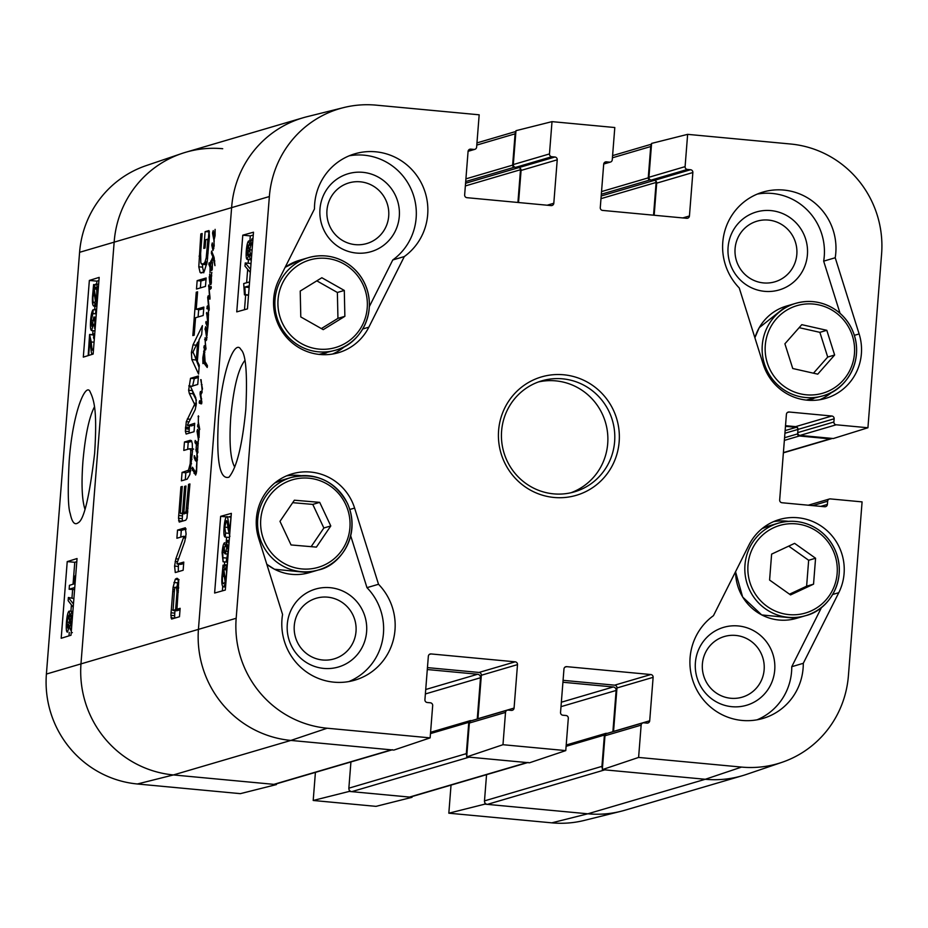 <?xml version="1.0" encoding="UTF-8"?>
<svg xmlns="http://www.w3.org/2000/svg" width="928" height="928" viewBox="0 0 928 928"><rect width="100%" height="100%" fill="white"/><g stroke="black" fill="none" stroke-linecap="round" stroke-linejoin="round"><path stroke-width="1.39" d="M796.827 254.388A31.61 30.914 -106.4 0 1 748.386 277.263A31.61 30.914 -106.4 0 1 752.666 222.836A31.61 30.914 -106.4 0 1 796.827 254.388M356.016 631.469A31.61 30.914 -106.4 0 1 307.574 654.344A31.61 30.914 -106.4 0 1 311.854 599.917A31.61 30.914 -106.4 0 1 356.016 631.469M388.704 216.12A31.61 30.914 -106.4 0 1 340.263 238.995A31.61 30.914 -106.4 0 1 344.543 184.568A31.61 30.914 -106.4 0 1 388.704 216.12M764.138 669.738A31.61 30.914 -106.4 0 1 715.697 692.613A31.61 30.914 -106.4 0 1 719.977 638.186A31.61 30.914 -106.4 0 1 764.138 669.738M819.784 399.736A51.423 50.298 73.6 0 0 832.23 391.976M840.049 313.316L823.67 261.151A57.849 56.585 73.6 0 0 757.306 194.08M807.418 254.69A40.612 39.718 73.6 0 0 750.671 214.148A40.612 39.718 73.6 0 0 745.172 284.072A40.612 39.718 73.6 0 0 807.418 254.69M757.051 719.815A57.849 56.585 73.6 0 0 791.758 666.698L821.57 607.353M788.359 521.374A51.423 50.298 73.6 0 0 773.697 521.582M774.729 670.039A40.612 39.718 73.6 0 0 717.982 629.497A40.612 39.718 73.6 0 0 712.484 699.422A40.612 39.718 73.6 0 0 774.729 670.039M348.928 681.546A57.849 56.585 73.6 0 0 366.978 587.656L350.714 535.862M301.124 475.681A51.423 50.298 73.6 0 0 286.45 475.89M366.606 631.771A40.612 39.718 73.6 0 0 309.859 591.229A40.612 39.718 73.6 0 0 304.361 661.142A40.612 39.718 73.6 0 0 366.606 631.771M369.379 306.53L392.776 259.956A57.849 56.585 73.6 0 0 411.742 190.588A57.849 56.585 73.6 0 0 349.183 155.811M332.549 354.044A51.423 50.298 73.6 0 0 344.996 346.283M399.295 216.421A40.612 39.718 73.6 0 0 342.548 175.879A40.612 39.718 73.6 0 0 337.05 245.792A40.612 39.718 73.6 0 0 399.295 216.421M229.912 536.465L228.079 528.972C227.499 522.87 226.931 520.144 226.374 520.805L224.738 527.139L225.597 532.997L225.191 537.068C223.973 536.72 223.602 533.449 224.077 527.232C224.669 520.817 225.55 517.325 226.71 516.757L230.666 517.105M225.446 533.008L228.601 533.287M229.46 537.474L225.191 537.068M226.71 516.757C227.406 515.771 228.091 518.659 228.752 525.41L229.552 531.234L231.188 515.469M227.882 557.519L226.223 561.243L228.23 550.733L227.36 544.539L225.434 553.888L224.75 553.668L224.216 546.824L222.755 552.346L223.056 561.742L222.082 552.601C222.65 546.731 223.474 543.448 224.541 542.776L224.773 542.799M227.766 554.109L225.434 553.888M226.386 558.053L223.509 557.786M227.511 562.171L223.056 561.742M224.541 542.776L225.55 546.801L227.673 540.386L228.972 543.622M227.58 561.37L226.223 561.243M226.351 569.862L223.787 569.618L225.342 567.924M225.574 567.994L225.098 567.948C226.316 567.948 226.757 570.395 226.397 575.29L225.597 580.522L223.787 569.618M223.834 583.689C222.569 583.689 222.14 581.23 222.523 576.3L223.346 571.01L225.168 581.949L223.567 583.712M225.701 585.174L225.469 583.782L223.602 586.821C222.036 586.774 221.502 583.329 221.966 576.474L223.045 565.14L223.474 567.739L225.585 564.792L227.024 568.47M224.646 565.291L223.045 565.14M225.562 587.006L223.335 586.844L225.55 587.053M247.579 255.351L246.976 250.444L248.437 244.992L249.064 249.841L247.498 255.362M251.836 253.124L250.444 255.803M250.572 255.78L249.725 249.783L251.616 242.823L252.486 244.83M251.442 258.1L250.247 259.828L249.029 254.191L247.15 259.399L249.713 259.643M249.69 259.608L247.289 259.388C246.256 259.388 245.92 256.499 246.291 250.711C246.848 244.795 247.672 241.547 248.762 240.944L249.006 240.967M248.762 240.944L249.736 245.294L251.929 238.786L252.88 239.9M250.247 259.828L251.302 259.968L250.247 259.828M250.316 272.438L244.992 266.127L245.247 262.96L250.56 269.271M250.954 264.26L250.258 263.436L245.247 262.96M249.261 285.847L244.876 287.065L245.247 294.64L244.458 294.86L243.704 283.562L249.574 281.926M249.133 287.471L244.876 287.065M248.542 294.942L245.247 294.64M248.518 295.243L244.458 294.86M230.724 516.351L228.682 516.919M226.594 537.196L226.142 542.903M224.646 561.892L224.39 565.268M222.72 586.426L222.372 590.869M253.263 235.074L250.305 235.898L249.899 241.025M248.449 259.527L248.159 263.239M247.683 269.306L246.616 282.75M245.653 294.965L244.493 309.708M247.451 308.885L236.756 311.866L242.788 235.178L253.483 232.209L247.451 308.885M242.788 235.178L250.305 235.898M225.318 590.046L214.623 593.027L220.655 516.339L231.35 513.37L225.318 590.046M220.655 516.339L226.467 516.896M234.738 467.12C230.388 459.488 229.065 442.865 230.77 417.264C233.566 387.742 238.241 368.845 244.795 360.586M218.579 416.904C216.038 459.986 219.495 480.078 228.972 477.189C236.721 467.874 242.336 445.254 245.804 409.318C247.521 373.636 245.885 353.719 240.897 349.554C235.642 339.219 223.01 365.087 218.579 416.904M343.662 107.59L307.11 116.684A102.846 100.607 73.6 0 0 231.664 207.025L198.476 628.766A102.846 100.607 73.6 0 0 290.882 740.428L393.855 750.079L430.14 737.876L327.166 728.225A101.268 99.052 -106.4 0 1 236.176 618.28L269.364 196.539A101.268 99.052 -106.4 0 1 343.662 107.59A101.268 99.052 -106.4 0 1 376.211 105.154L479.173 114.805L476.632 147.1A2.575 2.517 73.6 0 1 473.918 149.42L470.786 149.13A2.575 2.517 -106.4 0 0 468.072 151.45L464.65 194.903A2.575 2.517 -106.4 0 0 466.958 197.687L551.093 205.587A2.575 2.517 -106.4 0 0 553.807 203.255L557.229 159.813A2.575 2.517 -106.4 0 0 554.921 157.018L551.777 156.728A2.575 2.517 73.6 0 1 549.469 153.932L552.009 121.638L614.8 127.53L612.26 159.825A2.575 2.517 73.6 0 1 609.545 162.145L606.402 161.843A2.575 2.517 -106.4 0 0 603.699 164.163L600.277 207.617A2.575 2.517 -106.4 0 0 602.585 210.412L686.72 218.3A2.575 2.517 -106.4 0 0 689.434 215.98L692.856 172.527A2.575 2.517 -106.4 0 0 690.548 169.731L687.404 169.441A2.575 2.517 73.6 0 1 685.096 166.646L687.636 134.351L790.61 144.014A101.268 99.052 -106.4 0 1 881.6 253.947L867.924 427.762L833.309 438.526L800.029 435.406A2.575 2.517 -106.4 0 1 797.72 432.622L797.964 429.42A2.575 2.517 73.6 0 0 795.656 426.636L785.517 425.685M654.17 215.25L656.688 183.152A2.575 2.517 73.6 0 0 654.379 180.357L651.247 180.067A2.575 2.517 -106.4 0 1 648.927 177.271L651.595 143.411L687.636 134.351M607.225 733.398L606.436 733.317A1.926 1.891 73.6 0 0 604.406 735.057L601.936 766.377L484.486 800.887A3.213 3.144 73.6 0 0 487.374 804.379L604.824 769.857L705.292 779.276A102.846 100.607 73.6 0 0 746.263 774.474L781.921 762.352A101.268 99.052 -106.4 0 1 741.565 767.085L638.603 757.434L602.318 769.625L705.292 779.276A102.846 100.607 73.6 0 0 742.33 775.715L624.869 810.237A102.846 100.607 73.6 0 1 587.83 813.798L484.857 804.135L448.827 813.195L451.031 785.1M602.318 769.625L604.975 735.765A2.575 2.517 -106.4 0 1 606.761 733.526L642.93 722.9A2.575 2.517 73.6 0 0 641.144 725.139L638.603 757.434M613.536 731.542A2.575 2.517 73.6 0 0 613.547 731.415L616.969 687.961A2.575 2.517 73.6 0 0 614.649 685.166L563.076 680.328M466.691 756.912L529.482 762.793L565.767 750.601L502.976 744.708L466.691 756.912L469.359 723.04A2.575 2.517 -106.4 0 1 471.146 720.812L507.303 710.187A2.575 2.517 73.6 0 0 505.516 712.414L502.976 744.708M477.908 718.817A2.575 2.517 73.6 0 0 477.92 718.701L481.342 675.248A2.575 2.517 73.6 0 0 479.034 672.452L427.448 667.615M518.543 202.524L521.072 170.439A2.575 2.517 73.6 0 0 518.764 167.643L515.62 167.353A2.575 2.517 -106.4 0 1 513.312 164.558L515.98 130.686L552.009 121.638M378.52 584.269A57.849 56.585 -106.4 0 1 354.798 680.166A57.849 56.585 -106.4 0 1 282.564 614.475L258.645 538.286A51.423 50.298 -106.4 0 1 292.123 473.848A51.423 50.298 -106.4 0 1 354.6 508.068L378.52 584.269L366.978 587.656M803.288 663.311A57.849 56.585 -106.4 0 1 762.92 718.434A57.849 56.585 -106.4 0 1 695.756 687.845A57.849 56.585 -106.4 0 1 713.458 615.67L748.942 545.049A51.423 50.298 -106.4 0 1 779.358 519.529A51.423 50.298 -106.4 0 1 832.52 536.43A51.423 50.298 -106.4 0 1 838.773 592.69L803.288 663.311L791.758 666.698M859.131 333.941A51.423 50.298 -106.4 0 1 825.653 398.39A51.423 50.298 -106.4 0 1 763.176 364.159L739.256 287.97A57.849 56.585 -106.4 0 1 762.978 192.073A57.849 56.585 -106.4 0 1 835.212 257.752L859.131 333.941L854.375 335.344M835.212 257.752L823.67 261.151M404.306 256.569L368.834 327.19A51.423 50.298 -106.4 0 1 338.418 352.71A51.423 50.298 -106.4 0 1 285.256 335.808A51.423 50.298 -106.4 0 1 279.003 279.548L314.476 208.928A57.849 56.585 -106.4 0 1 354.856 153.804A57.849 56.585 -106.4 0 1 422.02 184.394A57.849 56.585 -106.4 0 1 404.306 256.569L392.776 259.956M614.626 441.647A57.849 56.585 -106.4 0 1 574.432 491.852A57.849 56.585 -106.4 0 1 503.823 452.296A57.849 56.585 -106.4 0 1 541.813 380.84A57.849 56.585 -106.4 0 1 614.626 441.647M619.162 441.774A61.712 60.366 73.6 0 0 532.927 380.167A61.712 60.366 73.6 0 0 524.564 486.423A61.712 60.366 73.6 0 0 619.162 441.774M570.929 492.756A57.849 56.585 73.6 0 0 607.701 443.677A57.849 56.585 73.6 0 0 538.379 381.965M430.14 737.876L432.68 705.582A2.575 2.517 73.6 0 0 430.372 702.798L427.228 702.496A2.575 2.517 -106.4 0 1 424.92 699.712L428.342 656.258A2.575 2.517 -106.4 0 1 431.056 653.938L515.191 661.826A2.575 2.517 -106.4 0 1 517.499 664.622L514.077 708.076A2.575 2.517 -106.4 0 1 511.374 710.396L508.231 710.094A2.575 2.517 73.6 0 0 507.303 710.187M565.767 750.601L568.307 718.307A2.575 2.517 73.6 0 0 565.999 715.511L562.855 715.221A2.575 2.517 -106.4 0 1 560.547 712.426L563.969 668.972A2.575 2.517 -106.4 0 1 566.672 666.652L650.818 674.54A2.575 2.517 -106.4 0 1 653.126 677.336L649.704 720.789A2.575 2.517 -106.4 0 1 646.99 723.109L643.846 722.808A2.575 2.517 73.6 0 0 642.93 722.9M808.288 505.203L829.423 498.997A2.575 2.517 73.6 0 1 830.351 498.904L862.089 501.886L848.412 675.688A101.268 99.052 -106.4 0 1 781.921 762.352M829.423 498.997A2.575 2.517 73.6 0 0 827.637 501.224L827.393 504.426A2.575 2.517 -106.4 0 1 824.679 506.746L781.979 502.744A2.575 2.517 -106.4 0 1 779.671 499.948L786.41 414.329A2.575 2.517 -106.4 0 1 789.125 412.009L831.824 416.011A2.575 2.517 -106.4 0 1 834.133 418.795L833.878 421.996A2.575 2.517 73.6 0 0 836.186 424.78L867.924 427.762M344.868 316.32L323.246 329.649L300.788 316.935L300.22 291.056L321.854 277.739L344.3 290.441L344.868 316.32L337.943 318.362L337.374 292.482L316.808 280.836M344.3 290.441L337.374 292.482M321.355 328.582L337.943 318.362M279.978 521.35L294.373 500.204L319.708 502.361L330.786 525.956L316.402 547.114L291.056 544.945L279.978 521.35M311.158 546.662L323.86 527.997L312.782 504.403L292.68 502.674M330.786 525.956L323.86 527.997M319.708 502.361L312.782 504.403M789.531 594.187L806.618 586.194L808.659 560.268L788.707 546.128M813.543 584.164L790.552 594.918L769.59 580.046L771.62 554.12L794.612 543.367L815.573 558.238L813.543 584.164L806.618 586.194M815.573 558.238L808.659 560.268M834.632 355.018L817.754 374.158L792.744 368.509L784.902 343.801L801.792 324.661L826.802 330.31L834.632 355.018L827.718 357.06L819.876 332.34L799.136 327.665M826.802 330.31L819.876 332.34M813.473 373.195L827.718 357.06M88.172 355.61L89.598 334.474L91.234 341.945C91.721 348.046 92.232 350.761 92.742 350.1L93.589 348.371M89.598 334.474L93.809 335.112M94.296 339.3L93.531 337.908L93.937 333.836L94.656 334.695M94.726 333.906L93.937 333.836M93.218 353.069L92.684 354.206M92.754 354.183L92.406 354.148C91.756 355.134 91.153 352.257 90.596 345.518L89.9 339.706L88.67 355.354L87.94 355.586M96.106 313.873L92.928 313.571L91.234 320.206L92 326.389L93.809 317.028L94.447 317.237L94.888 324.081L95.596 322.77M96.036 317.237L93.809 317.028M96.025 317.388L94.447 317.237M96.245 314.511L95.607 313.119L96.06 309.163L96.605 310.033M96.663 309.221L96.06 309.163M95.248 327.201L94.447 328.141L95.166 328.21M95.178 328.187L93.658 324.116L91.524 330.565L94.958 330.89M94.958 330.855L91.686 330.542C90.55 330.426 90.19 327.039 90.608 320.38C91.141 314.43 91.988 310.857 93.148 309.685L92.928 313.571M95.967 309.952L93.148 309.685M94.192 292.796L93.403 292.726L93.844 290.418L95.433 301.298L93.995 303.004M94.227 302.969C93.102 302.98 92.719 300.544 93.078 295.649L93.403 292.726M95.944 287.286L95.48 287.239C96.64 287.216 97.022 289.675 96.64 294.605L95.851 299.906L94.25 288.991L95.723 287.204M96.651 289.211L94.25 288.991M96.384 287.924L94.83 287.784M97.057 304.175L96.083 305.764L95.712 303.178L93.751 306.136L96.883 306.426M96.93 305.846L96.083 305.764M96.895 306.379L93.995 306.101C92.568 305.962 92.104 302.563 92.568 295.893L93.6 284.571L93.983 287.158L95.712 284.107L98.623 284.328M95.004 284.699L93.6 284.571M95.712 284.107C97.15 284.13 97.626 287.576 97.138 294.431L96.466 304.117M97.254 301.774L96.106 301.67M71.711 615.566L72.082 620.449L70.702 625.913L70.157 621.076L71.63 615.542M69.043 615.171L69.554 621.145L67.779 628.105L67.06 622.038L68.939 615.136M71.618 627.421L70.377 629.961L69.519 625.623L67.466 632.154C66.352 632.154 66.016 628.836 66.445 622.212C67.06 615.519 67.953 611.819 69.148 611.1L70.226 616.737L71.85 611.517L72.732 613.315M70.377 629.961L71.41 630.077L70.377 629.961M71.224 632.502L72.338 632.641M69.148 611.1L72.883 611.413M73.208 607.237L68.138 600.66L68.382 597.493L73.463 604.07M73.892 598.572L68.382 597.493M74.762 587.505L69.136 589.257L69.438 585.336L74.24 583.84L73.95 576.276L74.681 576.056L75.122 583.016M75.655 576.137L74.681 576.056M74.6 589.582L69.136 589.257M98.925 280.511L96.895 281.138L96.663 284.142M94.923 306.24L94.644 309.824M92.997 330.704L92.684 334.718M76.792 561.672L74.774 562.298L73.045 584.211M72.628 589.582L71.978 597.829M71.421 604.917L70.922 611.227M69.264 632.351L68.985 635.854M67.222 561.602L77.047 558.54L71.004 635.228L61.19 638.278L67.222 561.602L74.774 562.298M89.355 280.442L99.168 277.379L93.136 354.067L83.311 357.118L89.355 280.442L96.895 281.138M84.97 509.263C81.977 500.03 81.281 484.161 82.905 461.645C85.237 435.464 89.1 417.182 94.494 406.789M94.633 453.328C97.034 415.083 95.004 401.812 90.283 392.231C86.478 381.222 72.894 409.793 69.159 461.251C67.686 490.251 68.046 507.697 70.226 513.59C72.036 522.36 74.669 525.422 78.126 522.789C83.961 519.982 89.459 496.84 94.633 453.328M181.737 153.526L146.079 165.648A101.268 99.052 73.6 0 0 79.588 252.312L46.4 674.053A101.268 99.052 73.6 0 0 137.39 783.986L240.364 793.649L276.405 784.589L173.432 774.938A102.846 100.607 -106.4 0 1 81.014 663.276L114.202 241.535A102.846 100.607 -106.4 0 1 181.737 153.526A102.846 100.607 -106.4 0 1 222.708 148.724M484.961 802.859L484.857 804.135M620.89 811.316A102.846 100.607 -106.4 0 1 587.83 813.798L551.789 822.846A101.268 99.052 73.6 0 0 584.338 820.41L620.89 811.316M276.405 784.589L276.463 783.835M349.334 790.146L349.241 791.422L313.2 800.47L375.991 806.362L412.02 797.314L349.241 791.422M412.02 797.314L412.078 796.549M313.2 800.47L315.416 772.386M448.827 813.195L551.789 822.846M198.58 437.54L198.348 439.211L197.014 431.172L197.594 429.351L198.58 437.54L199.265 429.014L199.079 437.587M199.508 429.409L199.323 427.576L199.265 429.014L197.606 426.381L197.838 424.606L198.29 425.198L198.395 415.825L198.325 422.031L199.752 429.432M198.082 416.544L198.778 416.614M198.105 425.105L198.778 425.244M197.606 426.381L199.218 426.532M197.792 426.81L199.381 426.961M197.861 435.36L197.409 431.207L198.209 435.394M197.014 431.172L197.966 431.253M198.348 439.211L197.56 453.316L196.052 450.741L196.365 444.756L194.973 441.751L195.216 440.464L197.652 443.306L198.72 439.246M197.014 445.208L197.966 445.301L196.655 445.057L196.133 447.308L197.687 451.228L197.989 445.475M197.084 445.231L197.954 445.185M194.996 442.575L197.571 443.306M194.973 441.751L196.968 441.948M195.379 443.34L198.314 443.619M196.365 444.756L197.908 444.906M195.831 449.593L196.574 449.662M196.052 450.741L197.026 450.834M196.365 451.913L198.082 452.075M199.23 402.381L201.817 402.624L201.538 403.842L199.265 403.1L199.23 402.381L199.694 400.641L201.446 401.685L200.077 394.098L200.39 391.523L201.562 391.767L202.13 389.992L201.098 379.691M201.341 384.528L202.026 384.586M201.562 391.767L202.188 391.825M201.016 392.126L202.072 392.219M200.17 392.324L201.991 392.498M200.112 392.869L201.84 393.031M200.077 394.098L201.202 394.203M201.063 398.773L201.678 398.831M201.109 401.789L201.886 401.72M199.381 401.267L200.703 400.931M199.265 403.1L201.736 403.332M201.538 403.842L200.355 403.657L201.596 403.773M200.703 379.645L202.478 388.82L200.819 394.562L201.817 402.648M213.51 236.582L213.057 232.441L213.846 236.617M212.651 232.406L213.243 230.585L214.171 238.832L215.11 229.355L215.11 235.584L213.95 240.375L212.593 233.543L212.651 232.406L213.614 232.487M213.95 240.7L214.182 245.839L212.964 250.525L211.77 245.085L212.292 242.927L212.396 246.604L213.428 248.344L214.217 240.723M213.022 248.46L213.846 248.542M204.728 348.766L205.97 348.882L205.517 350.042L203.893 347.849L204.241 345.703L205.494 347.42L205.088 337.734M204.624 339.451L206.735 339.648M203.893 347.014L205.285 347.153M203.893 347.849L206.016 348.046M205.343 337.873L206.318 338.616L207.025 337.282L206.109 340.576L205.03 339.81L205.97 348.893M205.053 339.764L206.631 339.903M207.756 325.461L206.735 325.345L205.784 322.898L206.062 321.494L207.234 323.93L207.918 323.582L206.584 312.481L208.174 314.604L208.533 309.917L208.197 324.185L206.886 335.913L206.422 336.539L205.459 329.684M208.533 309.917L207.304 308.038L206.874 308.699L207.443 305.904L208.603 307.261L207.686 297.354L208.208 295.788L209.542 297.099L208.742 285.024L209.925 286.624L211.039 287.216L211.12 286.508L211.213 288.04L210.088 289.35L208.846 287.135L209.948 296.798L209.96 299.129L208.104 298.259L209.183 308.212L209.044 310.451L208.533 309.917L209.125 309.964M207.953 314.812L208.591 314.87M206.445 313.641L207.315 313.722M207.083 315.984L208.243 316.1M207.234 323.93L208.208 323.988M205.784 322.898L206.654 322.979M206.735 325.345L207.338 325.392M205.03 329.637L205.68 326.679L206.608 334.927L207.396 325.751M207.396 324.904L207.976 324.962M208.359 309.476L209.171 309.558M210.006 298.294L208.104 298.259M209.96 299.129L209.16 298.874L209.972 298.955M208.846 287.135L211.248 287.355M209.461 288.318L211.108 288.469M209.925 286.624L211.259 287.239M208.522 286.16L209.728 286.265M207.686 297.354L210.006 297.575M207.002 306.611L208.278 306.739M207.304 308.038L209.183 308.212M205.946 332.688L205.494 328.535L206.283 332.711M205.088 328.5L206.051 328.582M206.329 334.463L207.141 334.973M210.83 261.592L212.906 256.917L211.387 253.379L211.607 251.07L214.032 257.218L214.96 265.663L213.162 258.112L210.644 263.865L210.505 266L211.932 268.598L212.419 262.125L212.292 269.468L211.665 270.582L210.354 268.482L210.018 272.867L210.053 267.6L208.893 264.039L209.148 262.752L210.215 265.211L210.714 261.116L212.025 261.708M208.893 264.039L209.972 264.144M208.916 264.77L210.157 264.886M210.053 267.6L211.004 267.682M210.354 268.482L211.932 268.598M210.726 269.491L212.234 269.63M213.162 258.112L214.264 258.216M214.194 260.93L214.809 260.988M211.387 252.207L212.083 252.277M211.387 253.379L212.5 253.483M212.906 256.917L213.962 257.021M211.839 260.35L212.5 260.408M195.785 472.642L196.574 471.853L195.657 475.055L192.142 469.023L192.49 467.225L195.762 472.642L196.794 467.167M192.142 469.023L193.43 469.15M192.235 469.974L193.824 470.125M192.398 470.31L194.091 470.473M192.618 470.45L194.091 470.577M194.068 473.373L196.295 473.582M196.434 467.132L196.922 461.518L196.585 471.818M196.411 461.576L194.834 459.325L195.135 457.098L195.669 458.734L196.922 459.395L196.922 461.61M196.922 459.638L196.875 453.467L197.525 456.541L196.922 461.518L197.444 459.685M194.845 458.548L195.622 458.618M194.834 459.325L196.307 459.464M195.263 460.52L196.701 460.648M194.219 455.764L194.219 458.096L194.578 455.787M210.853 283.191L210.749 284.676L209.937 284.235L209.194 276.904L209.774 275.906L209.554 278.458L210.853 283.191L210.992 279.398L209.589 274.305L211.074 275.813L211.862 272.449M211.074 275.813L211.758 275.883M209.612 275.372L210.702 275.465M210.47 277.112L211.364 277.194L211.352 283.191M209.194 276.904L209.96 276.973M210.749 284.676L209.937 284.235L211.027 284.339M211.665 272.426L211.364 277.194M205.088 361.479L204.067 351.979L202.93 363.614L202.826 357.756L204.288 349.624L205.088 361.618L207.431 365.748L207.199 367.465L203.568 362.593L203.638 359.797L204.728 361.363M203.383 361.966L205.332 362.152M203.568 362.593L205.819 362.813M203.835 362.662L205.842 362.848M206.086 363.219L204.09 363.022L206.178 363.405M204.531 363.428L206.236 363.59M204.624 364.089L206.805 364.472M205.819 365.342L207.304 365.481M206.503 366.548L207.35 366.63M203.603 351.294L204.717 351.399M204.067 351.979L204.798 352.048M204.241 352.315L204.833 352.373M209.032 230.62L209.426 236.28L207.211 261.708L204.276 271.405L201.086 273.041L200.065 272.403L198.789 266.8L200.831 233.926L202.176 233.531L200.622 253.402L200.819 263.007L202.838 264.236L204.856 262.462L206.213 257.914L207.698 241.442L207.512 239.25L205.726 239.702L205.076 248.031L203.8 248.414L205.123 231.652L208.904 230.585M209.171 239.401L207.396 239.215M201.422 264.016L206.7 264.561M197.594 291.81L196.214 309.314L203.847 307.075L203.186 315.497L195.553 317.736L194.184 335.182L192.838 335.576L196.249 292.204L197.594 291.81M190.542 386.57L195.762 397.752L196.33 403.831L195.228 409.573L187.491 424.896L187.642 425.558L194.706 423.296L194.033 431.717L186.134 434.037L185.368 431.218L186.296 421.648L194.625 404.33L189.312 393.426L188.628 390.247L190.518 378.311L198.43 375.991L197.757 384.447L190.542 386.57M187.549 425.523L191.4 425.906L194.578 424.896M177.167 578.341L178.71 581.578L176.958 609.255L180.136 608.316L179.475 616.737L171.587 619.057L170.88 615.334L173.095 587.227L175.276 579.269L177.167 578.341M179.417 522.058L178.512 518.276L180.925 486.84L182.271 486.446L180.322 512.859L180.6 513.486L182.514 512.917L184.602 486.4L185.948 486.005L183.86 512.523L185.96 511.908L188.581 484.346L189.927 483.952L186.957 518.23L185.774 520.19L179.243 522.058M180.496 513.451L184.37 513.834L186.319 512.755M183.547 537.544L183.558 536.291L176.888 538.252L177.526 530.085L185.345 527.788L186.087 534.064L184.765 541.488L177.004 563.18L177.19 564.015L183.779 562.078L183.141 570.256L175.276 572.564L174.592 566.092L175.856 558.795L183.547 537.544L185.67 537.753M183.628 536.338L185.844 536.546M177.028 563.76L180.948 564.363L183.663 563.574M198.58 374.065L191.841 359.577L191.4 352.512L193.001 344.88L202.385 325.635L201.689 334.532L199.056 339.776L197.362 361.305L199.276 365.203L198.58 374.065M196.492 289.049L197.154 280.627L206.132 277.994L205.471 286.416L196.492 289.049M188.477 470.229L190.205 463.664L190.785 450.44L189.753 448.734L183.79 450.428L184.463 442.006L190.286 440.29L191.4 440.638L192.27 443.514L192.467 451.205L189.834 474.556L187.224 479.138L181.401 480.843L182.062 472.422L188.477 470.229L190.692 470.438M192.525 449.024L189.753 448.734M392.498 749.731A3.213 3.144 -106.4 0 1 391.349 749.847L290.882 740.428A102.846 100.607 73.6 0 1 198.476 628.766L231.664 207.025A102.846 100.607 73.6 0 1 303.131 117.763L185.67 152.285A102.846 100.607 73.6 0 0 114.202 241.535L81.014 663.276A102.846 100.607 73.6 0 0 173.432 774.938L273.888 784.357A3.213 3.144 73.6 0 0 275.048 784.241L391.941 749.894M207.686 239.83L209.125 239.969M207.733 240.886L209.044 241.013M207.698 241.442L209.009 241.57M206.793 252.961L208.092 253.077M206.213 257.914L207.675 258.054M205.181 261.777L207.164 261.974M204.856 262.462L207.048 262.659M204.38 263.146L206.921 263.39M205.192 264.364L206.596 264.596M200.831 233.926L202.142 234.042M199.091 256.14L200.436 256.267M198.789 266.8L202.548 267.16L202.501 264.352M203.835 272.751L202.548 267.16M200.065 272.403L202.849 272.658M205.123 231.652L209.473 231.838M208.313 239.296L208.893 232.012M196.214 309.314L199.984 309.662L203.731 308.56M196.249 292.204L197.548 292.332M198.093 316.993L198.673 309.546M190.518 378.311L194.288 378.67L198.302 377.487M192.548 386.257L194.288 378.67M188.778 385.897L191.18 386.129M188.628 390.247L191.968 390.56M189.312 393.426L193.082 393.774L192.386 390.595M194.393 403.204L196.365 403.39M196.411 400.2L193.082 393.774M194.625 404.33L196.272 404.48M194.196 405.64L196.133 405.826M186.296 421.648L188.836 421.892M185.53 427.182L189.3 427.53L189.463 425.732M185.472 427.866L189.242 428.214L189.3 427.53M185.368 431.218L189.126 431.578L189.242 428.214M189.231 433.132L189.126 431.578M191.319 425.871L187.607 425.558M176.981 592.203L176.471 587.18L175.183 587.552L174.51 589.06L173.049 610.404L175.612 609.65L176.981 592.203L178.292 592.331M178.675 587.32L176.076 587.064M176.471 587.18L178.675 587.378M176.981 588.213L178.605 588.364M177.062 590.753L178.408 590.881M175.612 609.65L179.417 609.487M172.678 609.928L176.819 610.752L179.382 609.998M176.552 578.399L177.619 578.504M175.276 579.269L178.315 579.548M173.93 582.494L177.7 582.854L179.046 579.617M176.865 587.575L177.7 582.854M173.095 587.227L175.311 587.436M171.019 612.793L174.789 613.153L174.986 610.612M170.88 615.334L174.65 615.693L174.789 613.153M170.972 617.746L174.742 618.106L174.65 615.693M176.958 609.255L180.044 609.545M183.86 512.523L187.653 512.871M185.96 511.908L187.711 512.07M184.602 486.4L185.902 486.527M182.514 512.917L186.273 513.277M180.925 486.84L182.236 486.956M178.512 518.276L182.282 518.624L182.607 513.683M178.594 520.805L182.364 521.165L182.282 518.624M188.581 484.346L189.892 484.462M186.702 508.242L188.001 508.37M186.366 511.154L187.781 511.282M183.663 536.964L185.762 537.161M183.454 537.822L185.635 538.02M175.856 558.795L178.42 559.039M175.16 561.44L177.468 561.66M174.592 566.092L178.362 566.44L178.582 564.143M178.292 571.671L178.362 566.44M177.526 530.085L181.296 530.433L186.134 529.018M180.763 537.115L181.296 530.433M197.676 342.316L192.978 352.048L196.33 359.507L197.676 342.316L198.847 342.432M196.33 359.507L197.502 359.623M199.102 367.442L195.054 356.897M191.841 359.577L195.611 359.936M193.001 344.88L196.237 345.193M198.163 342.362L198.986 340.669M191.4 352.512L193.024 352.663M200.378 287.912L200.924 280.987L206.016 279.49M197.154 280.627L200.924 280.987M189.393 468.141L191.029 468.292M182.062 472.422L185.832 472.781L190.518 471.401M185.287 479.706L185.832 472.781M184.463 442.006L188.222 442.354L191.76 441.31M187.676 449.28L188.222 442.354M190.785 450.44L192.49 450.602M190.913 454.708L192.282 454.836M190.658 459.163L191.968 459.29M190.205 463.664L191.562 463.791M427.298 669.529L477.63 674.25A3.213 3.144 -106.4 0 1 480.507 677.742L477.259 719.014M471.598 720.673L470.809 720.604A1.926 1.891 73.6 0 0 468.779 722.344L466.32 753.652L348.858 788.174A3.213 3.144 73.6 0 0 351.747 791.654L409.515 797.071A3.213 3.144 73.6 0 0 410.675 796.966L527.556 762.619M466.796 755.636A3.213 3.144 -106.4 0 1 466.32 753.652M351.747 791.654L469.208 757.144L526.965 762.561L409.515 797.071M528.125 762.445A3.213 3.144 -106.4 0 1 526.965 762.561M562.925 682.254L613.246 686.964A3.213 3.144 -106.4 0 1 616.134 690.455L612.886 731.728M602.411 768.349A3.213 3.144 -106.4 0 1 601.936 766.377M785.471 426.323L796.236 427.332A1.926 1.891 -106.4 0 1 797.964 429.42L797.616 433.898A1.926 1.891 73.6 0 0 799.356 435.986L830.119 438.874L783.394 452.597M832.045 438.41A3.213 3.144 -106.4 0 1 830.119 438.874M612.422 157.795L650.714 146.543A3.213 3.144 -106.4 0 1 651.502 144.687M650.714 146.543L648.254 177.851A1.926 1.891 73.6 0 0 649.983 179.951L654.379 180.357A1.926 1.891 -106.4 0 1 656.119 182.456L653.544 215.192M476.795 145.081L515.098 133.829A3.213 3.144 -106.4 0 1 515.875 131.973M515.098 133.829L512.627 165.138A1.926 1.891 73.6 0 0 514.367 167.226L518.764 167.643A1.926 1.891 -106.4 0 1 520.492 169.731L517.917 202.466M484.486 800.887L486.55 774.671M348.858 788.174L350.923 761.946M487.374 804.379L587.83 813.798L705.292 779.276L741.565 767.085M227.928 527.44L224.738 527.139M229.993 525.526L228.752 525.41M228.172 551.406L225.562 551.162M224.854 552.543L222.755 552.346M224.251 576.462L222.523 576.3M248.994 250.641L246.976 250.444M252.08 250.003L249.725 249.783M79.588 252.312L269.364 196.539M46.4 674.053L236.176 618.28M354.6 508.068L349.844 509.472M838.773 592.69L832.706 594.465M368.834 327.19L362.767 328.964M682.788 217.929L689.434 215.98M604.65 162.365L606.402 161.843M603.734 163.85L609.545 162.145M648.927 177.271L685.096 166.646M651.247 180.067L687.404 169.441M601.193 195.994L690.548 169.731M656.688 183.152L692.856 172.527M564.92 667.174L566.672 666.652M614.649 685.166L650.818 674.54M616.969 687.961L653.126 677.336M613.547 731.415L649.704 720.789M604.975 735.765L641.144 725.139M547.172 205.216L553.807 203.255M469.034 149.64L470.786 149.13M468.118 151.125L473.918 149.42M513.312 164.558L549.469 153.932M515.62 167.353L551.777 156.728M465.566 183.268L554.921 157.018M521.072 170.439L557.229 159.813M429.304 654.449L431.056 653.938M479.034 672.452L515.191 661.826M481.342 675.248L517.499 664.622M477.92 718.701L514.077 708.076M469.359 723.04L505.516 712.414M787.373 412.519L789.125 412.009M795.656 426.636L831.824 416.011M784.926 433.26L834.133 418.795M797.72 432.622L833.878 421.996M800.029 435.406L836.186 424.78M812.696 505.621L827.637 501.224M820.746 506.375L827.393 504.426M137.39 783.986L173.432 774.938L290.882 740.428L327.166 728.225M301.275 343.511A45.634 44.637 -106.4 0 1 299.292 264.608A45.634 44.637 -106.4 0 1 367.349 303.12A45.634 44.637 -106.4 0 1 301.275 343.511M299.558 345.9A48.21 47.154 73.6 0 0 335.716 350.146A48.21 47.154 73.6 0 0 367.372 290.603A48.21 47.154 73.6 0 0 308.537 257.636A48.21 47.154 73.6 0 0 275.129 298.375A48.21 47.154 73.6 0 0 299.558 345.9M285.151 267.322A48.21 47.154 -106.4 0 1 299.303 260.35L285.151 267.31M326.482 352.86A48.21 47.154 -106.4 0 1 319.035 354.403L335.716 350.146C358.08 345.042 376.606 316.39 366.595 288.04C363.08 278.307 357.141 270.454 348.812 264.468C336.319 256.024 322.898 253.75 308.537 257.636L299.303 260.35M345.634 504.298A45.634 44.637 -106.4 0 1 301.983 568.945A45.634 44.637 -106.4 0 1 268.401 497.431A45.634 44.637 -106.4 0 1 345.634 504.298M347.397 503.37A48.21 47.154 73.6 0 0 291.23 477.456A48.21 47.154 73.6 0 0 259.585 536.999A48.21 47.154 73.6 0 0 318.42 569.966A48.21 47.154 73.6 0 0 347.397 503.37M281.996 480.17L274.908 482.908A48.21 47.154 -106.4 0 1 281.996 480.17L291.23 477.456C316.042 472.166 334.776 480.797 347.455 503.359C361.526 535.143 339.88 565.941 318.42 569.966L309.186 572.68A48.21 47.154 -106.4 0 1 266.777 564.212M747.991 565.071A45.634 44.637 -106.4 0 1 817.951 532.046A45.634 44.637 -106.4 0 1 811.768 610.624A45.634 44.637 -106.4 0 1 747.991 565.071M744.964 564.978A48.21 47.154 73.6 0 0 805.655 615.647A48.21 47.154 73.6 0 0 837.3 556.104A48.21 47.154 73.6 0 0 778.464 523.137A48.21 47.154 73.6 0 0 744.964 564.978M762.143 528.589A48.21 47.154 -106.4 0 1 769.231 525.851L762.143 528.589M769.231 525.851L778.464 523.137C792.837 519.251 806.258 521.524 818.74 529.969C827.08 535.955 833.008 543.808 836.534 553.54C846.533 581.891 828.02 610.543 805.655 615.647L796.421 618.361A48.21 47.154 -106.4 0 1 735.591 571.636M800.702 393.913A45.634 44.637 -106.4 0 1 776.55 318.64A45.634 44.637 -106.4 0 1 852.368 335.75A45.634 44.637 -106.4 0 1 800.702 393.913M799.669 396.569A48.21 47.154 73.6 0 0 822.95 395.838A48.21 47.154 73.6 0 0 854.607 336.284A48.21 47.154 73.6 0 0 795.772 303.328A48.21 47.154 73.6 0 0 762.166 351.051A48.21 47.154 73.6 0 0 799.669 396.569M754.905 337.827A48.21 47.154 -106.4 0 1 786.538 306.043L759.197 327.723L754.882 337.757M813.717 398.553A48.21 47.154 -106.4 0 1 806.27 400.084L822.95 395.838C845.315 390.723 863.84 362.071 853.83 333.72C850.315 324 844.376 316.135 836.047 310.149C823.554 301.716 810.132 299.442 795.772 303.328L786.538 306.043M94.064 342.212L91.234 341.945M93.624 320.438L91.234 320.206M95.967 318.026L94.378 317.875M94.633 295.788L93.078 295.649M96.025 305.312L94.888 305.208M97.823 294.501L97.138 294.431M72.013 621.25L70.157 621.076M69.449 622.259L67.06 622.038M208.174 309.244L209.183 309.337M206.12 365.934L207.396 366.05M187.294 418.98L190.205 419.247M185.426 428.829L189.184 429.177M175.949 578.701L177.979 578.898M172.863 589.547L174.36 589.686M172.689 591.519L174.046 591.646M178.675 515.539L182.433 515.898M187.653 470.774L190.588 471.053M189.996 448.758L192.525 448.99M391.349 749.847L273.888 784.357M566.103 746.321L604.406 735.057M784.357 440.394L799.356 435.986M425.732 689.504L477.63 674.25M430.476 733.596L468.779 722.344M425.372 693.947L480.507 677.742M561.347 702.218L613.246 686.964M560.999 706.66L616.134 690.455M465.914 178.86L512.627 165.138M465.705 181.528L514.367 167.226M465.357 185.936L520.492 169.731M601.541 191.586L648.254 177.851M601.321 194.242L649.983 179.951M600.984 198.65L656.119 182.456M785.134 430.592L796.236 427.332M784.566 437.726L797.616 433.898M227.836 540.363L229.216 540.49M225.585 564.792L227.29 564.955M252.103 238.763L252.961 238.844M603.71 164.036L610.473 162.052M468.083 151.322L474.846 149.338M309.186 572.68L274.456 569.235L266.8 564.27M796.421 618.361L761.691 614.928L742.644 597.029L735.533 571.741M89.749 334.44L94.784 334.915M71.978 611.506L72.871 611.587M210.018 298.12L208.464 297.981M207.141 334.985L206.538 334.927M206.642 364.182L204.902 364.02M205.923 264.677L202.153 264.329M176.691 610.775L172.921 610.415M184.324 513.845L180.554 513.486M180.925 564.363L177.167 564.015M193.662 449.094L189.892 448.746M831.279 438.758L783.383 452.841M612.584 155.614L651.537 144.165M476.969 142.9L515.922 131.451M470.125 720.673L430.58 732.285M605.74 733.387L566.208 745.01"/></g></svg>
